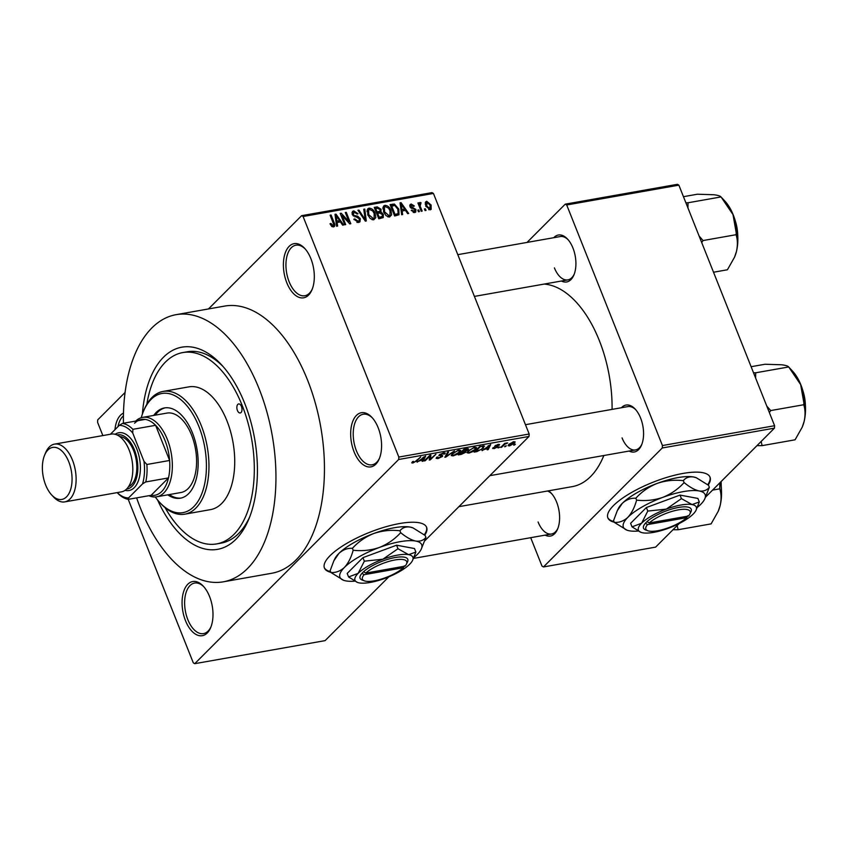<?xml version="1.0" encoding="UTF-8"?>
<svg xmlns="http://www.w3.org/2000/svg" width="848" height="848" viewBox="0 0 848 848"><rect width="100%" height="100%" fill="white"/><g stroke="black" fill="none" stroke-linecap="round" stroke-linejoin="round"><path stroke-width="1.27" d="M310.898 258.682A27.496 14.935 80 0 1 312.011 289.709A27.496 14.935 80 0 1 286.815 282.797A27.496 14.935 80 0 1 286.454 250.128A27.496 14.935 80 0 1 304.718 248.411A27.496 14.935 80 0 1 310.898 258.682M305.28 249.047A25.663 13.939 -100 0 0 295.899 245.199A25.663 13.939 -100 0 0 289.126 281.727A25.663 13.939 -100 0 0 304.835 295.74A25.663 13.939 -100 0 0 312.329 288.914M378.166 427.731A27.496 14.935 80 0 1 379.289 458.757A27.496 14.935 80 0 1 354.082 451.846A27.496 14.935 80 0 1 353.733 419.188A27.496 14.935 80 0 1 371.986 417.46A27.496 14.935 80 0 1 378.166 427.731M372.558 418.096A25.663 13.939 -100 0 0 363.177 414.248A25.663 13.939 -100 0 0 356.404 450.776A25.663 13.939 -100 0 0 372.113 464.799A25.663 13.939 -100 0 0 379.607 457.962M209.573 596.547A27.496 14.935 80 0 1 210.696 627.573A27.496 14.935 80 0 1 185.489 620.662A27.496 14.935 80 0 1 185.129 587.993A27.496 14.935 80 0 1 203.393 586.275A27.496 14.935 80 0 1 209.573 596.547M203.965 586.911A25.663 13.939 -100 0 0 194.584 583.064A25.663 13.939 -100 0 0 187.811 619.591A25.663 13.939 -100 0 0 203.509 633.604A25.663 13.939 -100 0 0 211.004 626.778M708.197 485.045A54.993 16.419 158.3 0 0 710.052 477.212A54.993 16.419 158.3 0 0 683.043 473.428A54.993 16.419 158.3 0 0 629.863 493.472A54.993 16.419 158.3 0 0 607.857 517.884A54.993 16.419 158.3 0 0 614.281 522.22M707.73 484.685A54.993 16.419 158.3 0 0 709.903 476.894M424.763 535.152A54.993 16.419 158.3 0 0 426.618 527.318A54.993 16.419 158.3 0 0 399.609 523.534A54.993 16.419 158.3 0 0 346.429 543.579A54.993 16.419 158.3 0 0 324.424 567.99A54.993 16.419 158.3 0 0 330.847 572.326M424.307 534.791A54.993 16.419 158.3 0 0 426.48 527M548.518 490.822A23.829 12.943 80 0 1 551.285 493.25A23.829 12.943 80 0 1 556.638 502.154A23.829 12.943 80 0 1 557.613 529.046A23.829 12.943 80 0 1 545.126 535.13M538.077 521.986A21.995 11.946 -100 0 0 551.55 533.996A21.995 11.946 -100 0 0 557.92 528.24M553.786 237.694A23.829 12.943 80 0 1 567.598 239.136A23.829 12.943 80 0 1 572.951 248.04A23.829 12.943 80 0 1 573.926 274.932A23.829 12.943 80 0 1 561.44 281.017M554.401 267.873A21.995 11.946 -100 0 0 567.863 279.882A21.995 11.946 -100 0 0 574.234 274.137M621.446 407.729A23.829 12.943 80 0 1 635.258 409.171A23.829 12.943 80 0 1 640.611 418.075A23.829 12.943 80 0 1 641.586 444.956A23.829 12.943 80 0 1 629.099 451.051M622.061 437.897A21.995 11.946 -100 0 0 635.523 449.917A21.995 11.946 -100 0 0 641.894 444.161M142.4 414.078A102.65 55.756 80 0 1 221.572 364.873A102.65 55.756 80 0 1 244.648 403.224A102.65 55.756 80 0 1 248.835 519.061A102.65 55.756 80 0 1 157.58 499.981M165.116 507.687A97.149 52.767 -100 0 0 216.6 543.918L221.148 543.112A97.149 52.767 -100 0 0 249.778 516.697M136.623 497.871A135.648 73.67 -100 0 0 140.28 507.729A135.648 73.67 -100 0 0 223.3 581.823A135.648 73.67 -100 0 0 259.096 388.755A135.648 73.67 -100 0 0 176.077 314.672A135.648 73.67 -100 0 0 123.437 423.247M223.3 581.823L271.805 573.248A135.648 73.67 -100 0 0 307.601 380.19A135.648 73.67 -100 0 0 224.582 306.096L176.077 314.672M612.086 409.383A102.65 55.756 -100 0 0 599.313 340.536A102.65 55.756 -100 0 0 544.119 284.08M102.852 435.575L97.562 422.283L97.721 419.855L125.069 392.465M208.491 308.937L301.634 215.668L431.982 192.623L433.434 193.45L529.173 434.017L529.014 436.455L398.666 459.489L398.825 457.061L529.173 434.017M509.521 445.91L508.122 445.677L508.948 444.267L513.75 441.67L515.16 441.914L514.365 443.281L509.521 445.91L508.895 444.331M501.677 447.246L500.712 447.415L504.793 443.324L507.676 442.932L504.804 444.257L501.677 447.246L501.444 446.673M494.034 448.656L492.995 447.755L494.681 448.051L496.737 446.864L494.882 445.974L498.221 444.416L499.292 445.2L495.932 445.719L497.681 446.917L494.034 448.656L493.61 447.606M492.688 448.518L492.995 447.755M494.034 447.511L494.681 448.051M496.621 447.193L496.409 446.037M494.585 446.567L494.882 445.974M499.589 444.553L499.292 445.2L498.953 444.341M498.253 445.444L497.511 444.585M495.773 445.306L495.9 446.006M498.062 446.239L497.681 446.917L497.341 446.048M483.858 445.847L483.434 448.126L476.936 451.613L474.117 452.111L479.735 446.483L484.579 446.165M461.259 454.39L458.27 454.91L463.888 449.292L466.888 448.762L468.128 449.705L465.902 451.062L465.849 452.217L461.259 454.39L461.058 453.881M468.52 448.889L468.128 449.705L467.704 448.645M465.785 450.765L465.849 452.217L465.329 450.924M445.772 457.125L444.84 457.284L447.596 452.164L448.592 451.995L445.9 456.563L454.422 450.956L445.772 457.125L445.412 456.213M425.198 460.761L424.233 460.93L429.851 455.302L430.879 455.122L430.445 458.916L435.914 454.231L430.296 459.86L429.258 460.04L429.692 456.256L425.198 460.761L424.975 460.188M411.768 462.87L412.552 461.609L413.591 461.365L413.58 462.33L415.043 461.725L420.756 456.913L416.951 460.729L412.881 462.997L411.768 462.87M413.591 461.365L413.58 462.33M128.207 499.302L193.302 662.85L194.743 663.677L325.091 640.632L388.797 576.852M424.848 540.748L529.014 436.455M194.743 663.677L398.666 459.489M417.121 462.192L425.675 456.044L423.131 461.121L422.124 461.301L422.961 459.775L416.951 461.757M437.706 456.987L438.713 457.888L441.628 456.584L439.275 454.846L443.557 452.821L445.274 453.012L444.787 453.987L442.932 453.468L439.953 455.217L442.476 455.323L442.603 456.404L437.971 458.567L436.095 458.333L436.667 457.231L437.706 456.987L437.345 457.729L437.112 457.125M441.628 456.584L441.543 455.312M438.872 455.652L439.275 454.846M443.748 454.231L443.758 452.79M440.027 454.231L439.942 455.196M442.476 455.323L442.603 456.404L442.168 455.302M451.21 455.493L452.185 453.733L458.874 450.118L460.75 450.436L459.69 452.344L456.722 454.539L453.097 455.885L451.242 455.577M467.057 452.694L468.032 450.935L474.71 447.309L476.597 447.638L475.537 449.546L472.569 451.74L468.944 453.086L467.089 452.768M482.152 450.691L490.706 444.543L488.172 449.631L487.155 449.811L488.003 448.274L481.982 450.267M498.921 447.733L497.956 447.903L499.716 446.928L498.921 447.733L498.688 447.161M505.535 446.557L504.571 446.726L506.33 445.751L505.535 446.557L505.302 445.995M514.619 444.956L513.655 445.126L515.425 444.151L514.619 444.956L514.397 444.384M425.378 208.788L426.025 210.41L425.06 210.59L424.413 208.958L425.378 208.788L424.647 209.53M420.46 206.806L422.166 211.099L421.202 211.269L417.916 202.99L418.88 202.82L419.4 204.145L419.972 202.471L421.064 202.757L419.728 207.548M420.502 203.955L419.092 205.958M418.764 209.954L419.41 211.587L418.446 211.756L417.799 210.134L418.764 209.954L418.032 210.696M413.22 212.435L415.043 209.88L409.976 206.764L410.178 204.495L411.206 204.018L414.386 205.99L413.485 206.308L411.715 205.195L410.877 206.424L415.933 209.498L415.732 212.074L414.661 212.583L411.248 210.336L414.916 211.088L413.485 212.53M411.715 205.195L410.156 207.145M402.132 211.004L402.652 214.544L401.645 214.724L400.044 202.831L401.062 202.651L408.672 213.484L407.655 213.664L405.471 210.41L402.132 211.004L401.263 211.873M389.571 217.014L386.094 215.721L383.593 211.989L383.625 206L384.939 205.343C387.875 205.619 389.889 207.347 390.981 210.537L391.649 214.788L389.571 217.014M373.724 219.823L370.247 218.519L367.746 214.788L367.778 208.799L369.092 208.142C372.028 208.417 374.042 210.156 375.134 213.336L375.802 217.597L373.724 219.823M333.518 226.925L331.685 226.395L330.02 223.745L330.921 223.427L333.031 225.589L333.73 224.55L330.148 215.191L331.112 215.01L334.186 222.738C335.246 224.773 335.024 226.162 333.518 226.925L334.409 226.49M331.992 226.628L333.73 224.55M433.434 193.45L303.086 216.494L398.825 457.061M337.101 222.494L337.621 226.045L336.603 226.225L335.013 214.321L336.02 214.152L343.631 224.985L342.624 225.155L340.43 221.911L337.101 222.494L336.221 223.374M342.073 215.509L345.698 224.614L344.733 224.784L340.207 213.41L341.235 213.23L348.931 221.625L345.306 212.509L346.27 212.339L350.796 223.713L349.758 223.893L342.073 215.509L341.341 216.251M354.337 212.17L353.256 214.321L354.019 215.424L357.75 216.208L360.294 218.667L359.987 221.837L358.598 222.494L353.87 219.219L354.782 218.901L358.153 221.148L359.139 220.692L359.329 218.858L352.27 214.449L352.524 211.449L353.775 210.855L358.036 213.738L357.125 214.056L354.337 212.17L352.09 213.919M364.778 209.064L366.272 220.978L365.329 221.148L357.941 210.272L358.948 210.092L365.212 219.738L363.771 209.244L364.778 209.064L363.866 209.975M383.36 214.385L383.243 217.597L378.77 218.773L374.244 207.389L377.233 206.859L381.028 209.255L380.932 211.82L383.36 214.385L382.586 215.159M398.804 209.074L398.995 214.756L394.617 215.964L390.08 204.591L394.394 204.05L398.804 209.074L398.051 209.816M431.102 204.993L431.144 209.361L430.148 209.848L425.76 206.032L425.76 201.76L426.745 201.273L431.102 204.993L430.349 205.746M530.7 537.685L542.01 566.125L543.462 566.952L655.621 547.119L679.153 523.555M705.727 496.96L774.447 428.145L662.277 447.977L662.436 445.55L774.595 425.717L774.447 428.145M543.462 566.952L662.277 447.977M527.021 242.433L565.256 204.156L677.414 184.323L678.866 185.15L774.595 425.717M678.866 185.15L566.708 204.972L662.436 445.55M458.885 506.669L572.23 486.635A102.65 55.756 -100 0 0 603.85 455.514M566.708 204.972L565.256 204.156M635.83 409.807A21.995 11.946 -100 0 0 627.859 406.595L525.463 424.689M551.847 493.896A21.995 11.946 -100 0 0 547.479 491.013M568.16 239.783A21.995 11.946 -100 0 0 560.199 236.56L457.793 254.665M114.968 429.671A27.496 14.935 80 0 1 123.479 413.103M303.086 216.494L301.634 215.668M223.278 366.771A97.149 52.767 -100 0 0 187.323 351.772L182.776 352.577A97.149 52.767 -100 0 0 146.831 404.252M123.416 415.88A25.663 13.939 -100 0 0 117.989 426.65M330.19 224.169L330.921 223.427M330.37 215.752L331.112 215.01M335.108 215.063L336.02 214.152M336.476 217.639L336.889 221.105L339.582 220.639L336.062 215.413L336.476 217.639L335.575 218.54M336.031 221.975L336.889 221.105M335.267 216.208L336.062 215.413M337.854 222.367L339.582 220.639M340.451 214.014L341.235 213.23M348.284 222.282L348.931 221.625M345.528 213.071L346.27 212.339M354.061 219.621L354.782 218.901M356.913 222.388L358.153 221.148M351.973 212.657L353.775 210.855M352.545 215.032L353.256 214.321M353.372 216.081L354.019 215.424M356.743 217.226L357.75 216.208M359.499 219.452L360.294 218.667M358.28 210.76L358.948 210.092M367.036 210.198L369.092 208.142M374.381 214.088L375.134 213.336M373.555 219.844L375.802 217.597M369.622 209.477L368.626 209.965L368.721 214.639L373.194 218.487L374.159 218.01L374.148 213.473L372.717 210.972L369.622 209.477M367.99 215.36L368.721 214.639M372.028 219.653L373.194 218.487M374.943 209.159L377.233 206.859M380.275 210.007L381.028 209.255M379.862 212.89L380.932 211.82M374.996 209.286L375.738 208.555L377.084 211.947L380.052 211.194L378.049 213.208M376.342 212.689L377.084 211.947M377.996 213.208L379.862 211.343L380.137 209.615L377.413 208.258L375.738 208.555M377.614 213.283L379.204 217.268L382.331 216.463L380.296 218.498L382.194 216.59L382.406 214.565L379.522 212.943L376.872 214.014M378.462 218.01L379.204 217.268M379.522 218.636L381.25 216.908M382.883 207.4L384.939 205.343M390.228 211.29L390.981 210.537M389.402 217.046L391.649 214.788M385.469 206.668L384.473 207.166L384.557 211.841L389.041 215.689L390.006 215.212L389.995 210.675L388.564 208.173L385.469 206.668M383.837 212.562L384.557 211.841M387.875 216.855L389.041 215.689M392.942 205.513L394.394 204.05M391.575 205.746L395.051 214.47L398.125 213.59L397.829 209.223L394.755 205.428L390.843 206.488M394.309 215.212L395.051 214.47M395.062 215.89L396.779 214.162M400.15 203.562L401.062 202.651M401.507 206.149L401.931 209.615L404.613 209.138L401.093 203.912L401.507 206.149L400.616 207.05M401.072 210.474L401.931 209.615M400.298 204.707L401.093 203.912M402.885 210.866L404.613 209.138M411.46 210.717L412.16 210.018M409.743 205.481L411.206 204.018M410.665 207.845L411.46 207.05M415.16 210.272L415.933 209.498M418.138 203.562L418.88 202.82M418.668 204.877L419.4 204.145M418.742 205.078L421.064 202.757M425.219 202.799L426.745 201.273M428.706 209.657L429.703 208.661L430.169 205.248L427.191 202.46L425.208 204.167M427.191 202.46L426.724 205.863L429.703 208.661L430.243 208.385L428.897 209.732M425.993 206.583L426.724 205.863M412.393 461.768L412.881 462.997M422.749 460.167L423.131 461.121M423.141 457.846L420.608 459.648L423.3 459.171L424.657 456.701L422.982 457.432M429.629 456.86L430.445 458.916M429.512 457.878L430.296 459.86M429.47 455.683L429.692 456.256M437.716 457.941L437.971 458.567M444.288 452.726L444.787 453.987M445.613 455.832L445.9 456.563M459.425 451.677L459.69 452.344M452.853 455.281L453.097 455.885M458.037 450.299L453.139 453.574L452.344 454.973L453.744 455.228L458.747 452.503L459.605 451.306L459.234 450.055M452.927 453.044L453.139 453.574M459.605 451.306L458.217 450.776M463.994 449.27L462.52 451.454L464.333 451.136L467.068 449.97L467.057 448.73M462.287 450.882L462.52 451.454M467.068 449.97L464.195 449.779M461.63 451.539L459.892 454.083L464.874 452.387L464.863 451.03M459.669 453.521L459.892 454.083M463.559 451.274L463.761 451.772L461.863 452.111M464.874 452.387L463.761 451.772M475.272 448.878L475.537 449.546M468.7 452.482L468.944 453.086M473.884 447.5L468.986 450.776L468.191 452.175L469.591 452.429L474.594 449.705L475.452 448.507L475.081 447.256M468.774 450.246L468.986 450.776M475.452 448.507L474.064 447.967M483.18 447.479L483.434 448.126M480.042 446.97L475.739 451.284L480.721 449.726L482.47 448.285L483.01 446.536L479.841 446.472M475.505 450.712L475.739 451.284M482.777 445.953L483.402 446.758L483.063 445.91M487.791 448.666L488.172 449.631M488.183 446.355L485.65 448.147L488.331 447.67L489.688 445.211L488.013 445.931M506.585 442.985L506.818 443.568M504.539 443.578L504.804 444.257M503.564 444.553L503.786 445.115M512.987 441.861L514.015 442.423L513.718 441.681L514.365 443.281M513.146 442.264L509.924 444.098L510.136 445.327L513.358 443.483L513.146 442.264M508.927 444.299L510.136 445.327M324.307 567.651A54.993 16.419 158.3 0 0 330.593 571.679M607.74 517.556A54.993 16.419 158.3 0 0 614.026 521.573M241.436 406.446A4.579 2.491 -100 0 0 238.638 403.945A4.579 2.491 -100 0 0 237.419 410.464A4.579 2.491 -100 0 0 240.228 412.965A4.579 2.491 -100 0 0 241.436 406.446M167.787 494.84A45.824 24.889 -100 0 0 180.391 498.2A45.824 24.889 -100 0 0 192.475 432.968A45.824 24.889 -100 0 0 164.427 407.941A45.824 24.889 -100 0 0 153.742 415.414M165.19 407.824A45.824 24.889 -100 0 0 155.258 415.149M155.258 496.96A60.494 32.849 -100 0 0 159.509 502.196A60.494 32.849 -100 0 0 199.683 498.401A60.494 32.849 -100 0 0 198.898 426.544A60.494 32.849 -100 0 0 143.45 411.344A60.494 32.849 -100 0 0 141.245 417.714M143.45 411.344L144.086 409.807A62.328 33.846 80 0 1 163.07 391.426A62.328 33.846 80 0 1 201.22 425.473A62.328 33.846 80 0 1 184.769 514.174A62.328 33.846 80 0 1 160.632 503.415L159.509 502.196M184.769 514.174L210.537 509.616A62.328 33.846 -100 0 0 226.988 420.915A62.328 33.846 -100 0 0 188.839 386.868L163.07 391.426M216.6 543.918A97.149 52.767 -100 0 0 242.242 405.641A97.149 52.767 -100 0 0 182.776 352.577M135.691 421.085A40.333 21.9 80 0 1 142.655 417.375L166.908 413.093A40.333 21.9 80 0 1 191.584 435.119A40.333 21.9 80 0 1 180.942 492.518L156.689 496.801A40.333 21.9 80 0 1 148.888 495.709M169.303 494.575A45.824 24.889 -100 0 0 181.143 498.041M145.75 481.94L142.549 483.89A36.665 19.907 -100 0 0 144.001 461.344L146.874 464.492A38.499 20.903 80 0 1 145.75 481.94L168.487 477.922L151.114 495.306A38.499 20.903 -100 0 0 161.745 491.49A38.499 20.903 -100 0 0 168.487 477.922A38.499 20.903 -100 0 0 169.611 460.464A38.499 20.903 -100 0 0 155.608 425.304A38.499 20.903 -100 0 0 145.199 419.4A38.499 20.903 -100 0 0 134.578 423.216M142.655 417.375A40.333 21.9 80 0 1 169.621 446.154A40.333 21.9 80 0 1 163.908 492.847A40.333 21.9 80 0 1 156.689 496.801M146.874 464.492L169.611 460.464L155.608 425.304L132.882 429.321L132.723 432.999A36.665 19.907 -100 0 0 119.261 425.378L110.399 434.25M117.247 492.603A36.665 19.907 -100 0 0 128.557 497.914L142.549 483.89M128.557 497.914L128.387 499.324A38.499 20.903 80 0 1 117.967 493.43L117.194 492.614M151.114 495.306L128.387 499.324M144.001 461.344L132.723 432.999M119.261 425.378L122.462 423.417A38.499 20.903 80 0 1 132.882 429.321M145.199 419.4L122.462 423.417M68.783 461.853A26.394 14.331 -100 0 0 44.584 455.217A26.394 14.331 -100 0 0 45.654 485.003A26.394 14.331 -100 0 0 51.59 494.872A26.394 14.331 -100 0 0 69.123 493.218A26.394 14.331 -100 0 0 68.783 461.853M44.584 455.217L45.601 452.768A29.33 15.932 80 0 1 54.537 444.119A29.33 15.932 80 0 1 72.483 460.146A29.33 15.932 80 0 1 64.745 501.889A29.33 15.932 80 0 1 53.392 496.822L51.59 494.872M126.596 489.063A27.496 14.935 -100 0 0 134.429 449.853A27.496 14.935 -100 0 0 117.035 434.96M115.158 434.282A29.33 15.932 80 0 1 136.751 448.783A29.33 15.932 80 0 1 139.03 478.738A29.33 15.932 80 0 1 125.069 490.335M119.685 436.529A25.663 13.939 80 0 1 133.634 450.659A25.663 13.939 80 0 1 128.546 486.678M54.537 444.119L111.226 434.102A29.33 15.932 80 0 1 129.172 450.118A29.33 15.932 80 0 1 121.434 491.861L64.745 501.889M713.518 272.229L727.425 269.77L734.559 257.145L736.467 251.411A36.899 20.034 -100 0 0 733.276 214.989C735.746 221.699 736.668 228.271 736.075 234.705C737.675 239.645 737.802 245.21 736.467 251.411A36.899 20.034 -100 0 1 734.771 256.615L734.559 257.145M701.709 242.56L703.066 240.546L736.075 234.705M703.066 240.546L699.134 236.073M687.94 207.951L688.035 202.767L721.033 196.927L733.276 214.989A36.899 20.034 -100 0 0 724.976 201.199L721.765 197.711M688.035 202.767L685.884 202.778M683.456 196.683L697.363 194.224L713.921 194.743C717.896 195.252 720.27 195.983 721.033 196.927M672.994 529.735L678.114 529.724L677.181 525.527M678.114 529.724L711.112 523.884L718.235 511.259L720.153 505.525A36.899 20.034 -100 0 0 720.577 482.077M712.585 490.091L719.751 488.819C721.362 493.759 721.489 499.324 720.153 505.525A36.899 20.034 -100 0 1 718.457 510.729L718.245 511.259M719.825 482.841L719.751 488.819M756.967 445.645L762.087 445.635L795.085 439.805L802.219 427.169L804.127 421.435A36.899 20.034 -100 0 0 800.936 385.013C803.406 391.734 804.339 398.306 803.734 404.74C805.335 409.669 805.473 415.234 804.127 421.435A36.899 20.034 -100 0 1 802.441 426.639L802.219 427.169M762.087 445.635L761.165 441.448M769.369 412.594L770.726 410.57L803.734 404.74M770.726 410.57L766.793 406.097M755.6 377.975L755.695 372.791L788.704 366.961L800.936 385.013A36.899 20.034 -100 0 0 792.636 371.233L789.424 367.746M755.695 372.791L753.543 372.802M751.116 366.707L765.023 364.248L781.58 364.767C785.555 365.276 787.93 366.007 788.704 366.961M365.732 573.078A23.829 7.113 158.3 0 1 392.889 560.38A23.829 7.113 158.3 0 1 406.436 564.111A23.829 7.113 158.3 0 1 405.026 566.135L365.732 573.078L363.569 571.722L361.958 573.333A25.663 7.664 158.3 0 0 362.17 580.021L364.375 580.848A23.829 7.113 158.3 0 0 383.158 578.506A23.829 7.113 158.3 0 0 403.425 567.736L404.295 565.849M406.436 564.111L407.464 562.001A25.663 7.664 158.3 0 0 392.825 557.995A25.663 7.664 158.3 0 0 363.569 571.722M348.581 576.958L357.506 582.428A31.164 9.307 158.3 0 0 359.223 582.894A31.164 9.307 158.3 0 0 384.992 578.336A31.164 9.307 158.3 0 0 409.701 564.227A31.164 9.307 158.3 0 0 412.51 560.549A31.164 9.307 158.3 0 0 408.63 554.666L397.988 548.73L396.588 545.2L362.944 557.645L347.182 573.428L348.581 576.958L358.163 573.343A31.164 9.307 158.3 0 0 357.506 582.428M412.51 560.549L415.88 552.059L414.471 548.539L396.588 545.2M415.88 552.059L408.63 554.666A31.164 9.307 158.3 0 0 382.872 559.224L364.343 561.175L362.944 557.645M397.988 548.73L382.872 559.224A31.164 9.307 158.3 0 0 358.163 573.343L364.343 561.175M413.962 557.465A43.99 13.133 158.3 0 0 417.205 554.55A43.99 13.133 158.3 0 0 421.17 549.345A43.99 13.133 158.3 0 0 415.7 541.056A43.99 13.133 158.3 0 0 379.321 547.49A43.99 13.133 158.3 0 0 344.447 567.407A43.99 13.133 158.3 0 0 343.525 580.255A43.99 13.133 158.3 0 0 345.952 580.901A43.99 13.133 158.3 0 0 354.729 581.166M421.17 549.345L425.929 537.378C423.491 540.42 420.089 541.639 415.7 541.056C411.174 539.996 406.16 537.208 400.669 532.671C394.776 539.18 387.663 544.119 379.321 547.49C370.894 550.341 362.17 551.264 353.171 550.235C351.189 557.518 348.284 563.242 344.447 567.407C340.419 571.107 335.914 572.813 330.921 572.517L343.525 580.255M330.921 572.517L330.169 570.609L333.858 560.793L338.882 553.437C342.921 549.737 347.426 548.031 352.418 548.327C358.301 541.819 365.424 536.879 373.767 533.509C382.194 530.657 390.917 529.735 399.917 530.763C402.344 527.721 405.747 526.491 410.135 527.074L412.976 527.891L425.166 535.47L425.929 537.378M400.669 532.671L399.917 530.763M353.171 550.235L352.418 548.327M412.775 527.816A43.99 13.133 158.3 0 0 412.573 527.732A43.99 13.133 158.3 0 0 410.135 527.074A43.99 13.133 158.3 0 0 373.767 533.509A43.99 13.133 158.3 0 0 338.882 553.437A43.99 13.133 158.3 0 0 334.918 558.631L333.858 560.793M361.958 573.333L364.131 574.69L403.425 567.736M364.131 574.69A23.829 7.113 158.3 0 0 364.375 580.848M649.165 522.972A23.829 7.113 158.3 0 1 676.322 510.273A23.829 7.113 158.3 0 1 689.859 514.005A23.829 7.113 158.3 0 1 688.459 516.029L649.165 522.972L647.003 521.615L645.392 523.227A25.663 7.664 158.3 0 0 645.604 529.915L647.798 530.742A23.829 7.113 158.3 0 0 666.592 528.399A23.829 7.113 158.3 0 0 686.848 517.64L687.728 515.743M689.859 514.005L690.897 511.895A25.663 7.664 158.3 0 0 676.248 507.899A25.663 7.664 158.3 0 0 647.003 521.615M632.014 526.852L640.94 532.332A31.164 9.307 158.3 0 0 642.657 532.788A31.164 9.307 158.3 0 0 668.425 528.24A31.164 9.307 158.3 0 0 693.123 514.121A31.164 9.307 158.3 0 0 695.943 510.443A31.164 9.307 158.3 0 0 692.063 504.571L681.421 498.624L680.022 495.094L646.367 507.539L630.615 523.322L632.014 526.852L641.597 523.237A31.164 9.307 158.3 0 0 640.94 532.332M695.943 510.443L699.303 501.963L697.904 498.433L680.022 495.094M699.303 501.963L692.063 504.571A31.164 9.307 158.3 0 0 666.295 509.118L647.777 511.068L646.367 507.539M681.421 498.624L666.295 509.118A31.164 9.307 158.3 0 0 641.597 523.237L647.777 511.068M697.395 507.358A43.99 13.133 158.3 0 0 700.628 504.443A43.99 13.133 158.3 0 0 704.603 499.249A43.99 13.133 158.3 0 0 699.134 490.95A43.99 13.133 158.3 0 0 662.754 497.384A43.99 13.133 158.3 0 0 627.88 517.312A43.99 13.133 158.3 0 0 626.948 530.148A43.99 13.133 158.3 0 0 629.386 530.806A43.99 13.133 158.3 0 0 638.152 531.06M704.603 499.249L709.352 487.271C706.925 490.314 703.522 491.543 699.134 490.95C694.607 489.9 689.594 487.102 684.103 482.565C678.209 489.073 671.097 494.013 662.754 497.384C654.317 500.235 645.604 501.157 636.604 500.129C634.622 507.411 631.707 513.135 627.88 517.312C623.852 521.001 619.337 522.707 614.355 522.41L626.948 530.148M614.355 522.41L613.592 520.502L617.291 510.697L622.315 503.33C626.343 499.631 630.859 497.935 635.841 498.221C641.735 491.713 648.858 486.773 657.189 483.402C665.627 480.551 674.34 479.629 683.34 480.657C685.778 477.615 689.18 476.385 693.569 476.979L696.409 477.784L708.599 485.363L709.352 487.271M684.103 482.565L683.34 480.657M636.604 500.129L635.841 498.221M696.208 477.71A43.99 13.133 158.3 0 0 695.996 477.625A43.99 13.133 158.3 0 0 693.569 476.979A43.99 13.133 158.3 0 0 657.189 483.402A43.99 13.133 158.3 0 0 622.315 503.33A43.99 13.133 158.3 0 0 618.351 508.535L617.291 510.697M645.392 523.227L647.565 524.583L686.848 517.64M647.565 524.583A23.829 7.113 158.3 0 0 647.798 530.742M333.444 223.48L334.186 222.738M354.867 216.897L355.842 215.922M363.58 218.561L364.121 218.01M376.777 213.76L378.897 211.629M390.716 206.181L392.794 204.114M411.598 208.47L412.743 207.336M416.718 460.157L416.951 460.729M440.017 455.27L440.292 455.938M446.09 454.952L446.408 455.736M495.486 445.486L496.016 446.801M737.707 234.663A27.496 14.935 -100 0 0 735.258 220.809M721.394 488.777A27.496 14.935 -100 0 0 720.694 481.971M805.367 404.697A27.496 14.935 -100 0 0 802.918 390.843M333.465 225.377L332.13 226.713M359.139 220.692L357.337 222.494M368.626 209.965L366.94 211.661M374.159 218.01L372.399 219.77M384.473 207.166L382.777 208.852M390.006 215.212L388.246 216.971M398.125 213.59L395.995 215.721M411.004 205.502L409.913 206.594M420.173 204.124L418.88 205.428M413.008 462.245L412.743 461.566M452.344 454.973L451.952 453.977M468.191 452.175L467.799 451.178M496.769 446.907L496.43 446.037M498.412 445.062L498.158 444.437M495.826 445.942L495.614 445.401M567.863 279.882L474.403 296.408M551.55 533.996L413.559 558.397M489.847 475.664L635.523 449.917M732.905 214.078L737.802 241.797M721.129 481.537L721.489 495.91M800.565 384.112L805.462 411.831"/></g></svg>
